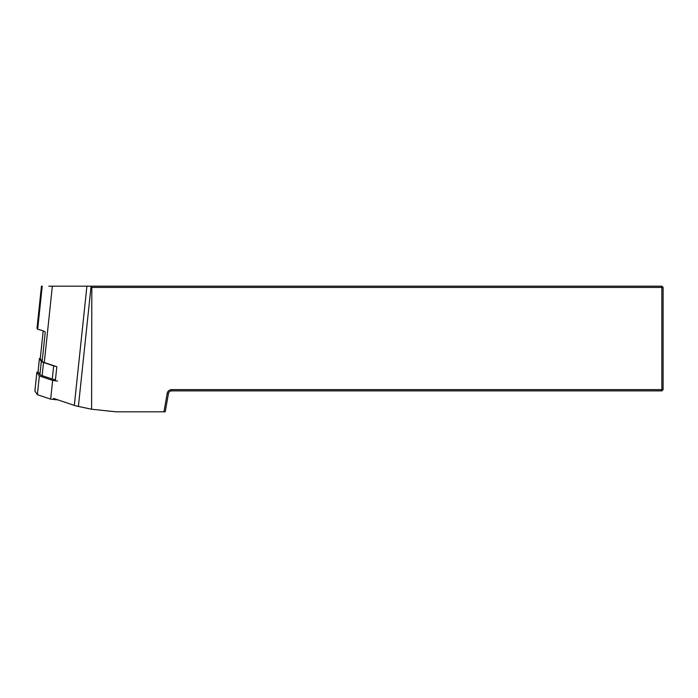 <?xml version="1.0" encoding="UTF-8"?>
<svg xmlns="http://www.w3.org/2000/svg" width="698" height="698" viewBox="0 0 698 698"><rect width="100%" height="100%" fill="white"/><g stroke="black" fill="none" stroke-linecap="round" stroke-linejoin="round"><path stroke-width="1.05" d="M40.275 358.641L43.206 330.913L40.266 358.606L42.15 361.416A24.919 2.591 -174 0 0 44.288 362.515L56.826 366.729L55.325 380.899M163.951 411.82L167.188 393.428A4.607 4.607 0 0 1 171.725 389.624L661.844 389.624L661.844 390.88L171.725 390.88A3.35 3.35 0 0 0 168.427 393.646L165.225 411.82L116.008 411.82L91.604 409.237L78.394 406.437A20.94 2.173 -174 0 1 74.311 405.39L53.476 398.375M48.773 286.18L661.844 286.18L661.844 287.436L663.1 287.436L663.1 389.624L661.844 389.624L661.844 287.436L91.813 287.436L91.604 409.237M42.15 361.416L45.239 332.169A35.598 3.699 6 0 0 45.187 332.091A35.598 3.699 6 0 0 37.657 329.281L37.02 328.339A6.701 0.698 -174 0 1 37.003 328.278A6.701 0.698 -174 0 1 37.038 328.217M37.02 328.339L41.452 286.18L42.212 286.18L37.657 329.281M661.844 390.88L663.1 389.624M90.592 286.18L91.813 287.436M663.1 287.436L661.844 286.18M55.57 366.31A5.026 0.523 -174 0 1 53.667 365.883L43.529 362.471A25.756 2.679 -174 0 1 41.322 361.328L39.926 374.503A25.756 2.679 -174 0 0 42.133 375.637L52.271 379.058L53.667 365.883M41.322 361.328L39.446 358.563A5.026 0.523 -174 0 1 39.428 358.51A5.026 0.523 -174 0 1 40.292 358.318M39.446 358.563L38.05 371.737L39.926 374.503M55.456 379.677A5.026 0.523 -174 0 1 52.271 379.058M57.559 381.073L52.638 380.419L39.35 375.943L36.889 372.313L38.329 372.147M57.934 399.875L50.666 399.143L37.369 394.667L34.917 390.976M39.35 375.943L37.369 394.667M167.188 393.428L168.427 393.646M44.288 362.515L52.35 286.18M74.311 405.39L86.91 286.18M171.725 389.624L171.725 390.88M78.394 406.437L91.045 286.669M43.529 362.471L42.133 375.637M55.648 399.108L55.578 399.797M52.638 380.419L50.666 399.143M36.889 372.313L34.909 391.037M41.452 286.18L37.003 328.278M39.428 358.51L38.041 371.685M36.881 372.278L34.9 391.002"/></g></svg>
